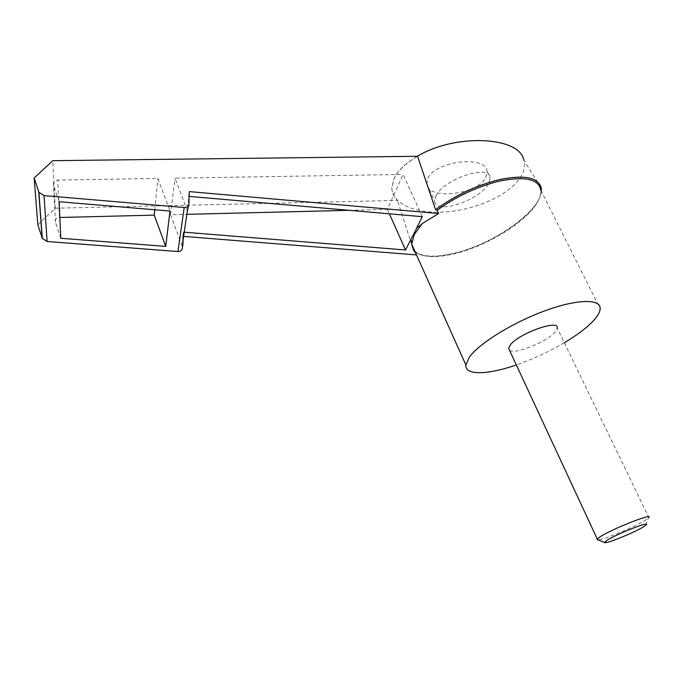 <?xml version="1.0" encoding="UTF-8"?>
<svg xmlns="http://www.w3.org/2000/svg" width="683" height="683" viewBox="0 0 683 683"><rect width="100%" height="100%" fill="white"/><g stroke="black" fill="none" stroke-linecap="round" stroke-linejoin="round"><path stroke-width="0.51" stroke-dasharray="3.42 2.56" d="M37.864 224.844L55.238 208.195L397.421 200.435C393.86 196.841 392.008 192.717 391.863 188.064L393.732 179.287C397.429 171.057 405.378 163.391 417.578 156.279M541.38 191.291C541.064 194.962 539.442 199.001 536.522 203.397C523.895 222.795 486.74 245.171 455.689 252.941C437.111 257.593 423.682 257.44 415.401 252.462M417.39 156.279C405.275 163.365 397.378 171.006 393.707 179.202L391.829 187.979C392.273 204.678 417.484 214.539 447.741 211.764C477.98 209.1 509.911 194.305 520.677 176.974C524.288 171.1 525.338 165.457 523.81 160.053L541.184 187.774M414.368 251.694L413.633 250.379M416.22 254.289L415.401 251.89L413.932 251.318M509.501 350.225C514.547 354.981 547.348 341.748 555.236 331.801L557.208 328.019L648.841 517.543L645.93 519.865C635.967 526.448 602.406 540.398 597.873 539.835M435.891 196.115C443.19 179.211 490.479 163.416 490.198 177.811L488.593 183.642C479.876 200.563 434.738 215.299 434.687 201.041L435.891 196.115M485.664 177.589L487.03 171.288C486.211 154.768 434.619 161.051 427.763 178.605L426.781 183.958C427.814 200.358 477.118 194.911 485.664 177.589M60.778 238.273L55.408 222.137C54.982 219.482 56.339 217.928 59.472 217.484L59.839 217.476M59.131 201.741L53.47 184.897C53.018 182.122 54.452 180.525 57.765 180.09L157.858 178.442L169.999 211.047M349.081 210.313L387.406 209.365L403.038 174.421L422.316 216.682M387.406 209.365L389.387 213.813M188.184 208.733L188.628 196.363L189.148 196.405M187.373 210.774L175.036 178.161L403.038 174.421M184.214 232.203L183.403 232.143L183.121 239.613M182.182 246L170.554 214.735L186.843 214.334M154.785 209.775L157.858 178.442M170.554 214.735L175.036 178.161M183.59 236.412L182.788 236.352L183.403 232.143M182.788 236.352L182.344 248.185M55.238 208.195L52.796 160.676M411.798 244.762L397.421 200.435M188.628 196.363L189.319 191.607M564.329 342.738C548.978 351.762 532.979 359.164 516.339 364.935M415.008 251.464C422.401 257.235 436.019 257.679 455.843 252.812C496.174 243.404 543.89 207.538 540.842 190.224C541.201 194.382 539.621 199.12 536.087 204.43C523.648 223.529 486.97 245.615 456.338 253.282C436.804 258.157 423.161 257.696 415.401 251.89M55.408 222.137L53.47 184.897M59.472 217.484L57.765 180.09M182.856 244.719L182.959 244.036M188.773 204.755L188.884 204.038M540.842 190.224L600.161 308.733M645.751 525.236L648.261 518.175M487.03 171.288L490.198 177.811M426.781 183.958L434.687 201.041"/><path stroke-width="1.02" d="M435.592 209.672L437.154 210.287L438.64 213.506L189.319 191.607L188.884 204.038C188.525 206.351 186.963 207.504 184.205 207.504L44.045 195.62L38.905 192.324L34.15 177.99L52.796 160.676L417.578 156.279L435.592 209.672C454.887 195.517 475.94 185.545 498.744 179.766C523.955 174.524 538.093 177.196 541.184 187.774L541.38 191.291M523.81 160.053C519.567 136.446 455.202 133.27 417.39 156.279M415.401 252.462L414.368 251.694M516.339 364.935C487.534 374.95 464.662 375.599 465.84 364.918L469.4 357.107C479.184 343.421 512.506 322.666 544.812 310.85C577.161 298.932 600.809 298.625 600.161 308.733C599.998 311.977 597.838 315.887 593.689 320.464C587.056 327.609 577.263 335.037 564.329 342.738M438.64 213.506L422.111 223.665C419.985 225.834 418.337 227.038 417.185 227.285L405.497 249.969L184.214 232.203M606.675 540.543C616.151 534.132 652.504 519.917 645.751 525.236L643.881 526.567C635.019 532.347 604.233 544.812 604.583 542.464L606.675 540.543M597.873 539.835L597.275 539.109L599.665 537.137C610.414 529.641 653.204 512.617 648.841 517.543M509.501 350.225L508.622 348.339L510.218 345.069C518.312 333.654 559.138 318.91 557.208 328.019M60.778 238.273L59.131 201.741L169.999 211.047L165.713 246.392L60.778 238.273M189.148 196.405L422.316 216.682L416.647 227.909M389.387 213.813L405.497 249.969M183.121 239.613L182.959 244.036L182.182 246L187.373 210.774L188.773 204.755M186.843 214.334L349.081 210.313M59.839 217.476L154.256 215.136L154.785 209.775M154.256 215.136L165.713 246.392M416.681 227.951L417.185 227.285M410.79 239.494L410.688 240.134C411.499 240.536 411.832 241.842 411.704 244.044L416.22 254.289M410.688 240.134L410.807 239.579M416.502 254.921L183.59 236.412M413.633 250.379L411.798 244.762M182.856 244.719L182.344 248.185C182.002 250.388 180.543 251.506 177.956 251.532L47.11 241.509L42.32 238.418L37.864 224.844L34.15 177.99M437.154 210.287C456.09 196.542 476.649 186.86 498.838 181.234C524.715 175.907 538.725 178.903 540.842 190.224M411.704 244.044L414.205 234.67L422.111 223.665M177.956 251.532L184.205 207.504M47.11 241.509L44.045 195.62M42.167 238.026L38.743 191.906M508.622 348.339L597.275 539.109M604.583 542.464L597.147 539.553M38.905 192.324L42.32 238.418M411.729 244.283L465.84 364.918"/></g></svg>
